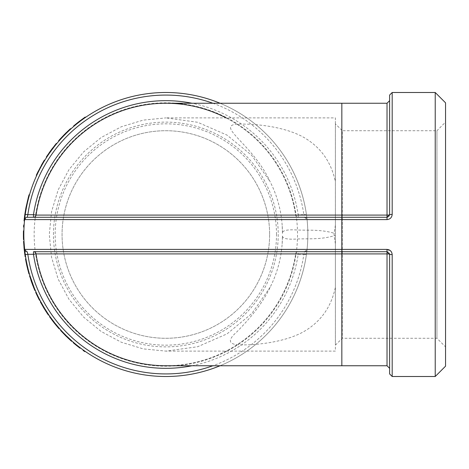 <?xml version="1.0" encoding="UTF-8"?>
<svg xmlns="http://www.w3.org/2000/svg" width="469" height="469" viewBox="0 0 469 469"><rect width="100%" height="100%" fill="white"/><g stroke="black" fill="none" stroke-linecap="round" stroke-linejoin="round"><path stroke-width="0.35" stroke-dasharray="2.35 1.76" d="M36.037 215.089A2.58 2.58 0 0 1 33.481 217.288L298.196 217.288A2.58 2.58 0 0 1 295.646 215.089L298.196 214.702L298.196 217.288A2.58 2.58 0 0 1 295.646 215.089A131.25 131.25 0 0 0 165.838 103.25M387.025 365.75L387.025 253.911A2.58 0.381 0 0 1 389.61 254.298L387.025 251.712L341.842 251.712L341.842 249.402L387.025 249.402L387.025 253.911L295.646 253.911A131.25 131.25 0 0 1 165.838 365.75A131.25 131.25 0 0 0 295.646 253.911A2.58 2.58 0 0 1 298.196 251.712L298.196 254.298L295.646 253.911A2.58 2.58 0 0 1 298.196 251.712L387.025 251.712A2.58 2.58 0 0 1 389.61 254.298A2.58 2.58 0 0 0 387.025 251.712L33.481 251.712M24.617 249.402L27.184 251.712M220.061 365.75A142.007 142.007 0 0 0 306.409 254.661L303.853 254.298L304.492 251.712L307.06 249.402A142.007 142.007 0 0 0 307.06 219.598L306.409 214.339A142.007 142.007 0 0 0 220.061 103.25M306.409 254.661L307.06 249.402L341.842 249.402L341.842 217.288L387.025 217.288A2.58 2.58 0 0 0 389.61 214.702A2.58 2.58 0 0 1 387.025 217.288L341.842 217.288L387.025 217.288L387.025 219.598L307.06 219.598L304.492 217.288L303.853 214.702L306.409 214.339M389.61 373.922L389.61 254.298L392.19 254.661L392.19 376.507M387.025 249.402L391.298 251.712L392.19 254.661M341.842 365.75L341.842 251.712L304.492 251.712A2.58 2.58 0 0 0 307.06 249.402M304.492 251.712L298.196 251.712M389.61 254.298L389.61 368.329L389.61 254.298M435.22 376.507L435.22 92.493M392.19 92.493L392.19 214.339C391.891 217.516 390.167 219.269 387.025 219.598M33.481 217.288L27.184 217.288L24.617 219.598A142.007 142.007 0 0 1 24.699 218.865L24.787 218.073M392.19 214.339L389.61 214.702A2.58 0.381 180 0 1 387.025 215.089L387.025 217.288L389.61 214.702L389.61 95.078M307.06 219.598A2.58 2.58 0 0 0 304.492 217.288L341.842 217.288L341.842 103.25M298.196 217.288L304.492 217.288M226.058 117.883A131.25 131.25 0 0 1 295.646 215.089L387.025 215.089L387.025 103.25M27.782 201.236L26.381 207.714A142.007 142.007 0 0 0 26.328 208.007L25.262 214.421M24.482 220.946L24.88 217.288A142.007 142.007 0 0 1 251.226 121.031A142.007 142.007 0 0 1 221.415 365.181A142.007 142.007 0 0 1 24.88 217.288L25.197 214.849A142.007 142.007 0 0 1 25.238 214.562L27.835 201.025A142.007 142.007 0 0 1 27.906 200.744L29.471 194.893A142.007 142.007 0 0 0 28.896 196.921M85 351.252A142.007 142.007 0 0 1 83.33 350.079A142.007 142.007 0 0 0 85 351.252L84.76 351.609A142.435 142.435 0 0 1 83.083 350.425L83.33 350.079M80.269 347.834A142.007 142.007 0 0 1 73.451 342.341A142.007 142.007 0 0 0 80.269 347.834L80.011 348.174A142.435 142.435 0 0 1 73.17 342.669L73.451 342.341M71.909 341.004L60.882 330.153M61.779 331.132L66.158 335.64L65.859 335.951L60.565 330.446M59.516 328.634L49.913 316.516M48.741 314.84L40.703 301.626M39.883 300.078A142.007 142.007 0 0 1 36.078 292.193A142.007 142.007 0 0 0 39.883 300.078L39.502 300.277A142.435 142.435 0 0 1 35.685 292.369L36.078 292.193M35.263 290.317A142.007 142.007 0 0 1 34.255 287.896L33.856 288.054A142.435 142.435 0 0 0 34.87 290.487L35.263 290.317A142.007 142.007 0 0 1 29.969 275.79M34.255 287.896L33.856 288.054L34.255 287.896A142.007 142.007 0 0 1 34.096 287.509M27.19 265.208L26.446 261.626A142.007 142.007 0 0 1 26.071 259.621L28.615 271.047M29.066 272.706L25.918 258.759A142.007 142.007 0 0 0 26.282 260.77L26.909 263.895M26.932 263.994L27.184 265.173M25.584 256.742L24.001 241.359M23.925 239.606A142.007 142.007 0 0 1 23.878 230.854L23.45 230.842A142.435 142.435 0 0 0 23.497 239.624L23.925 239.606M24.03 227.06A142.007 142.007 0 0 1 24.148 225.02L23.72 224.991A142.435 142.435 0 0 0 23.597 227.037L24.03 227.06M36.74 175.342L37.203 174.345M43.594 162.239L44.772 160.281M44.121 161.354L43.857 161.787M47.334 155.479L46.279 157.086L46.636 157.32L56.667 143.69L47.422 156.124M58.942 141.022A142.007 142.007 0 0 1 69.306 130.347L60.73 139.012L60.413 138.724L59.194 140.079L59.516 140.366L70.819 128.969M70.039 129.673L69.74 129.954M69.4 130.259L64.728 134.785M64.394 135.131L63.884 135.652M61.087 138.625L60.577 139.182M60.73 139.012L69.154 130.493A142.007 142.007 0 0 0 60.296 139.492L59.973 139.205L64.353 134.562L68.861 130.177L69.154 130.493M60.138 139.668L59.528 140.354M75.644 124.818L75.187 124.637A142.435 142.435 0 0 0 73.615 125.95L73.891 126.278A142.007 142.007 0 0 1 75.462 124.965L83.804 118.587L74.764 125.545M75.368 124.484L83.558 118.235L83.804 118.587A142.007 142.007 0 0 1 85.481 117.414A142.007 142.007 0 0 0 83.804 118.587L83.558 118.235A142.435 142.435 0 0 1 85.241 117.062L85.481 117.414M269.622 234.5A103.784 103.784 0 0 1 113.949 324.378A103.784 103.784 0 0 1 113.949 144.622A103.784 103.784 0 0 1 269.622 234.5A103.784 103.784 0 0 0 165.838 130.716A103.784 103.784 0 0 0 62.06 234.5A103.784 103.784 0 0 0 165.838 338.284A103.784 103.784 0 0 0 269.622 234.5M276.505 234.5A110.666 110.666 0 0 0 110.508 138.66A110.666 110.666 0 0 0 110.508 330.34A110.666 110.666 0 0 0 276.505 234.5M282.162 243.769A111.886 110.455 0 0 0 282.455 235.778C282.268 238.586 287.304 239.653 297.581 238.979C308.708 238.539 320.62 239.7 334.098 235.778L335.388 235.567L335.388 287.274C331.202 307.183 320.573 322.021 303.502 331.782C285.65 341.696 259.961 344.715 244.138 344.897C228.708 345.454 226.269 341.121 236.827 331.9C245.721 322.719 260.975 306.697 270.126 287.274C277.056 273.55 281.072 259.052 282.162 243.769L282.455 235.567M282.455 233.433L282.162 225.231C281.048 209.872 277.038 195.374 270.126 181.726C251.677 141.445 208.998 122.802 243.78 124.103C259.457 124.238 285.263 127.187 303.285 137.1C320.485 146.856 331.184 161.729 335.388 181.726L335.388 117.883L165.956 117.883L197.695 122.28L227.037 135.119L251.759 155.403L270.126 181.726M270.126 287.274L251.835 313.521L227.072 333.858L197.707 346.72L165.956 351.117L143.268 348.889L121.336 342.253L101.175 331.489L83.5 317.003L68.955 299.286L58.197 279.184L51.531 257.241L49.292 234.535L51.531 211.754L58.179 189.851L68.943 169.725L83.494 152.003L101.122 137.546L121.342 126.747L143.209 120.123L165.956 117.883M445.55 122.11L445.55 346.89L445.55 122.11L436.944 130.716L436.944 338.284L436.944 130.716L342.27 130.716L342.27 338.284L342.27 130.716L335.388 123.834L335.388 345.166L335.388 123.834M335.388 235.567L335.388 233.433L334.098 233.222C320.62 229.3 308.719 230.461 297.586 230.021C287.309 229.347 282.268 230.414 282.455 233.222A111.886 110.455 -0 0 0 282.162 225.231M335.388 243.769L334.098 235.778L334.098 233.222L335.388 225.231L335.388 121.061L335.388 351.117L165.956 351.117M335.388 225.231L335.388 233.433M35.134 218.536A131.678 131.678 0 0 0 217.37 355.678A131.678 131.678 0 0 0 245.017 129.286A131.678 131.678 0 0 0 35.134 218.536M53.454 234.5A112.39 112.39 0 0 1 222.036 137.171A112.39 112.39 0 0 1 222.036 331.829A112.39 112.39 0 0 1 53.454 234.5M445.55 102.822L445.55 366.178M335.388 345.166L342.27 338.284L436.944 338.284L445.55 346.89M78.745 121.793L79.009 122.133M83.3 118.417L83.552 118.768M59.194 140.079L64.458 134.451L64.763 134.75M64.458 134.451L70.532 128.653M58.613 140.741A142.435 142.435 0 0 1 69.013 130.03L69.306 130.347M65.367 133.536L64.64 134.269L64.945 134.568M69.013 130.03L68.697 130.329M67.964 131.015L66.352 132.563M63.802 135.119L61.926 137.083M61.732 137.288L60.777 138.326M59.973 139.205A142.435 142.435 0 0 1 63.995 134.92M64.423 134.486A142.435 142.435 0 0 1 65.719 133.19M66.035 132.874A142.435 142.435 0 0 1 68.861 130.177M64.353 134.562L64.658 134.861M67.413 131.543L67.712 131.853M51.045 150.901L50.699 150.649L47.217 155.649L55.037 144.997L55.371 145.267M47.217 155.649L47.574 155.89L47.217 155.649M54.586 145.554L53.706 146.668M53.677 146.709L52.739 147.923M50.734 150.602L49.626 152.144M49.362 152.519L47.615 155.057M50.699 150.649L56.333 143.414M36.289 175.3L43.265 161.952M40.111 167.562L44.403 160.058M41.348 165.287L40.551 166.741M40.533 166.776L38.968 169.755M37.157 173.442L40.117 167.556L40.492 167.755L37.543 173.624L37.157 173.442M38.845 169.995L38.593 170.493M38.464 170.757L38.141 171.396M37.866 171.965L37.567 172.574M37.526 172.668L37.309 173.114M43.717 162.034L40.492 167.755L43.717 162.034L43.347 161.811M37.543 173.624L40.492 167.755M24.054 220.905L24.775 214.79L25.197 214.849M24.775 214.79A142.435 142.435 0 0 1 24.816 214.497L25.238 214.562M24.816 214.497L25.942 207.72L26.364 207.802M25.942 207.72L27.419 200.925L27.835 201.025M27.419 200.925A142.435 142.435 0 0 1 27.483 200.638L27.906 200.744M27.483 200.638L29.055 194.77M25.162 256.807L24.142 248.992L24.57 248.951M24.142 248.992L23.567 241.377M24.599 252.926L24.165 249.215M24.206 249.614L24.347 250.868M24.37 251.056L24.499 252.129M24.857 254.784L25.279 254.72L24.576 249.016L24.148 249.062L23.702 243.687M23.708 243.851L23.808 245.211M23.813 245.275L23.966 247.116M23.995 247.485L24.089 248.435M24.171 244.273L25.162 253.87L24.734 253.928M23.684 243.423L24.112 243.399L24.576 249.016L24.148 249.062M28.656 272.823L27.958 270.244L28.38 270.138M28.603 272.636L29.019 272.518M27.917 270.085L28.416 271.961M28.972 273.949L26.997 266.298L27.419 266.204M26.997 266.298L25.496 258.829M26.282 260.77L25.859 260.846A142.435 142.435 0 0 1 25.748 260.248M25.719 260.09A142.435 142.435 0 0 1 25.648 259.697A142.435 142.435 0 0 0 26.024 261.708L26.1 262.095M26.194 262.558L26.627 262.517M25.859 260.846L25.965 261.385M26.909 265.905L27.009 266.333L27.425 266.24M26.205 262.605L26.393 263.525M26.51 264.088L26.622 264.604M28.38 271.827L26.809 265.477M28.421 271.973L28.838 271.862M27.026 266.427L27.853 269.822M28.533 270.736L28.117 270.842L27.999 270.396L28.298 271.516M26.739 265.149L27.161 265.061L26.739 265.149M26.88 265.771L27.149 266.961M27.179 267.078L27.284 267.518M27.296 267.582L27.565 268.69M27.818 269.698L27.97 270.273M28.117 270.842L27.014 266.386L27.437 266.286M27.014 266.386L26.024 261.708L26.446 261.626M33.856 288.054A142.435 142.435 0 0 1 33.1 286.149L33.498 285.996A142.007 142.007 0 0 1 31.189 279.612L30.784 279.747L33.1 286.149L33.498 285.996L31.189 279.612M33.1 286.149L33.498 285.996L33.1 286.149A142.435 142.435 0 0 1 29.559 275.913M48.389 315.08L44.109 308.461L44.479 308.239M44.109 308.461L40.322 301.831M46.214 311.815L44.227 308.655M44.438 308.995L45.1 310.068M45.2 310.226L45.78 311.14M47.24 313.386L47.598 313.145L44.514 308.297L44.145 308.52L41.43 303.859M41.512 304L42.181 305.19M42.216 305.249L43.142 306.843M43.33 307.166L43.822 307.981M42.62 305.09L47.123 312.424L46.765 312.659M41.301 303.631L41.682 303.42L44.514 308.297L44.145 308.52M59.194 328.921L54.134 322.877L54.474 322.608M54.134 322.877L49.562 316.763M56.638 325.949L54.275 323.053M54.521 323.364L55.313 324.349M55.436 324.495L56.122 325.328M57.71 327.215L58.174 327.098L54.515 322.66L54.175 322.93L50.91 318.639M51.01 318.773L51.819 319.87M51.86 319.922L52.979 321.394M53.202 321.687L53.788 322.438M52.241 319.711L57.611 326.442L57.288 326.717M50.758 318.428L51.103 318.175L54.515 322.66L54.175 322.93M71.622 341.326L65.859 335.951M68.714 338.688L66.018 336.109M66.305 336.384L67.208 337.264M67.343 337.393L68.128 338.137M70.098 339.955L70.385 339.638L66.211 335.693L65.906 335.997L62.137 332.14M62.248 332.257L63.192 333.248M63.233 333.295L64.529 334.62M64.786 334.884L65.461 335.558M63.591 333.043L69.746 339.058L69.459 339.374M61.955 331.952L62.271 331.653L66.211 335.693L65.906 335.997M192.003 365.75A133.829 133.829 0 0 0 298.196 254.298L303.853 254.298A139.422 139.422 0 0 1 212.885 365.75M212.885 103.25A139.422 139.422 0 0 1 303.853 214.702L298.196 214.702A133.829 133.829 0 0 0 192.003 103.25"/><path stroke-width="0.7" d="M220.061 103.25A142.007 142.007 0 0 0 25.273 214.339L24.617 219.598L387.025 219.598L387.025 215.089L341.842 215.089L341.842 103.25L165.838 103.25A131.25 131.25 0 0 0 36.037 215.089A2.58 2.58 0 0 1 33.481 217.288L33.481 214.702L36.037 215.089A131.25 131.25 0 0 1 226.058 117.883M27.366 201.137L27.782 201.236L28.896 196.921L28.48 196.81L25.959 207.638A142.435 142.435 0 0 0 25.906 207.925L24.834 214.362L27.829 214.702L27.184 217.288A2.58 2.58 0 0 0 24.617 219.598A142.007 142.007 0 0 0 24.617 249.402A2.58 2.58 0 0 0 27.184 251.712L27.829 254.298L33.481 254.298L33.481 251.712A2.58 2.58 0 0 1 36.037 253.911L33.481 254.298A133.829 133.829 0 0 0 192.003 365.75M389.61 254.298A2.58 0.381 0 0 0 387.025 253.911L387.025 249.402L341.842 249.402L341.842 251.712L387.025 251.712L389.61 254.298L389.61 373.922L392.19 376.507L392.19 254.661L389.61 254.298M165.838 365.75L341.842 365.75L341.842 251.712L33.481 251.712A2.58 2.58 0 0 1 36.037 253.911A131.25 131.25 0 0 0 165.838 365.75A131.25 131.25 0 0 1 36.037 253.911L387.025 253.911L387.025 365.75L389.61 368.329M212.885 365.75A139.422 139.422 0 0 1 27.829 254.298L25.273 254.661A142.007 142.007 0 0 0 220.061 365.75M341.842 103.25L387.025 103.25L387.025 215.089A2.58 0.381 180 0 0 389.61 214.702L387.025 217.288L341.842 217.288L341.842 249.402L24.617 249.402L25.273 254.661M392.19 254.661C391.891 251.484 390.167 249.731 387.025 249.402M387.025 219.598C390.167 219.269 391.891 217.516 392.19 214.339L392.19 92.493L435.22 92.493L435.22 376.507L392.19 376.507M392.19 92.493L389.61 95.078L389.61 214.702L392.19 214.339M36.037 215.089L341.842 215.089L341.842 217.288L27.184 217.288M25.262 214.421L24.787 218.073M24.834 214.362L24.271 218.818A142.435 142.435 0 0 0 24.054 220.905L24.482 220.946A142.007 142.007 0 0 1 24.617 219.598M66.158 335.64L71.909 341.004L71.622 341.326L65.859 335.951L66.158 335.64M65.859 335.951L60.565 330.446L60.882 330.153L61.779 331.132M54.474 322.608L59.516 328.634L59.194 328.921L54.134 322.877L54.474 322.608L49.913 316.516L49.562 316.763L54.134 322.877M44.479 308.239L48.741 314.84L48.389 315.08L44.109 308.461L44.479 308.239L40.703 301.626L40.322 301.831L44.109 308.461M29.969 275.79L34.096 287.509L33.698 287.667L29.559 275.913L29.969 275.79M28.615 271.047L29.066 272.706L28.656 272.823L27.009 266.357L27.431 266.263M24.787 250.927L25.584 256.742L25.162 256.807L24.142 248.992L24.57 248.951L24.001 241.359L23.567 241.377L24.142 248.992M23.925 239.606A142.007 142.007 0 0 1 23.878 230.854L23.45 230.842A142.435 142.435 0 0 0 23.497 239.624L23.925 239.606M24.03 227.06A142.007 142.007 0 0 1 24.148 225.02L23.72 224.991A142.435 142.435 0 0 0 23.597 227.037L24.03 227.06M37.203 174.345L36.74 175.342M43.857 161.787L43.594 162.239L43.224 162.016L44.403 160.058L44.772 160.281L44.121 161.354M47.574 155.89L46.636 157.32L46.279 157.086L46.572 156.634M69.74 129.954L69.4 130.259L69.113 129.948L70.532 128.653L70.819 128.969L70.502 129.256M70.426 129.327L70.039 129.673M69.113 129.948L64.423 134.486L64.728 134.785L64.394 135.131M63.884 135.652L63.462 136.092M63.315 136.239L62.254 137.364M62.008 137.628L61.087 138.625M60.577 139.182L58.942 141.022L58.613 140.741L59.821 139.381L60.296 139.492M74.764 125.545L73.891 126.278L73.615 125.95L73.891 126.278M435.22 376.507L445.55 366.178L445.55 102.822L435.22 92.493M78.722 122.356L78.458 122.016L83.558 118.235L83.804 118.587M78.458 122.016L73.615 125.95M83.558 118.235A142.435 142.435 0 0 1 85.241 117.062L85.481 117.414M63.995 134.92A142.435 142.435 0 0 1 64.423 134.486L59.821 139.381M66.352 132.563L65.537 133.372M64.505 134.404L64.054 134.861M60.777 138.326L60.413 138.724M65.719 133.19A142.435 142.435 0 0 1 66.035 132.874M54.937 145.114L54.586 145.554M52.739 147.923L51.654 149.353M51.449 149.629L50.734 150.602M49.626 152.144L49.362 152.519M47.539 155.169L47.334 155.479M50.945 151.041L50.599 150.784L56.333 143.414L56.667 143.69M50.599 150.784L46.279 157.086M43.224 162.016L37.256 173.225L36.289 175.3L36.682 175.476M37.256 173.225L37.643 173.413M40.111 167.562L40.492 167.767M43.265 161.952L41.348 165.287M38.141 171.396L37.866 171.965M25.959 207.638L26.381 207.714M25.906 207.925L26.328 208.007M24.271 218.818L24.693 218.865M28.48 196.81A142.435 142.435 0 0 1 29.055 194.77L29.471 194.893M24.148 249.062L24.089 248.435M24.165 249.215L24.206 249.614M24.499 252.129L24.599 252.926M23.966 247.116L23.995 247.485M24.734 253.928L24.851 254.767M25.162 253.87L25.279 254.72M24.112 243.399L24.171 244.273M26.071 259.621L25.648 259.697L27.009 266.357M28.48 272.184L28.972 273.949L29.389 273.832M25.648 259.697A142.435 142.435 0 0 1 25.496 258.829L25.918 258.759M25.965 261.385L26.03 261.714M26.1 262.095L26.194 262.558M26.393 263.525L26.51 264.088M26.622 264.604L26.88 265.771M26.809 265.477L26.909 265.905M28.298 271.516L28.38 271.827M27.636 268.972L27.818 269.698M35.263 290.317L34.87 290.487A142.435 142.435 0 0 1 33.856 288.054L34.255 287.896M33.856 288.054A142.435 142.435 0 0 1 33.698 287.667M33.1 286.149L33.1 286.149A142.435 142.435 0 0 1 30.784 279.747L30.784 279.747M36.078 292.193L35.685 292.369A142.435 142.435 0 0 0 39.502 300.277L39.883 300.078M44.145 308.52L43.822 307.981M44.227 308.655L44.438 308.995M45.78 311.14L46.214 311.815M43.142 306.843L43.33 307.166M46.765 312.659L47.234 313.374M47.123 312.424L47.598 313.145M41.682 303.42L42.62 305.09M54.175 322.93L53.788 322.438M54.275 323.053L54.521 323.364M56.122 325.328L56.638 325.949M52.979 321.394L53.202 321.687M57.288 326.717L57.845 327.374M57.611 326.442L58.174 327.098M51.103 318.175L52.241 319.711M65.906 335.997L65.461 335.558M68.128 338.137L68.714 338.688M69.459 339.374L70.086 339.949M69.746 339.058L70.385 339.638M62.271 331.653L63.591 333.043M73.451 342.341L73.17 342.669A142.435 142.435 0 0 0 80.011 348.174L80.269 347.834M83.33 350.079L83.083 350.425A142.435 142.435 0 0 0 84.76 351.609L85 351.252M192.003 103.25A133.829 133.829 0 0 0 33.481 214.702L27.829 214.702A139.422 139.422 0 0 1 212.885 103.25M387.025 103.25L389.61 100.671M341.842 365.75L387.025 365.75"/></g></svg>
